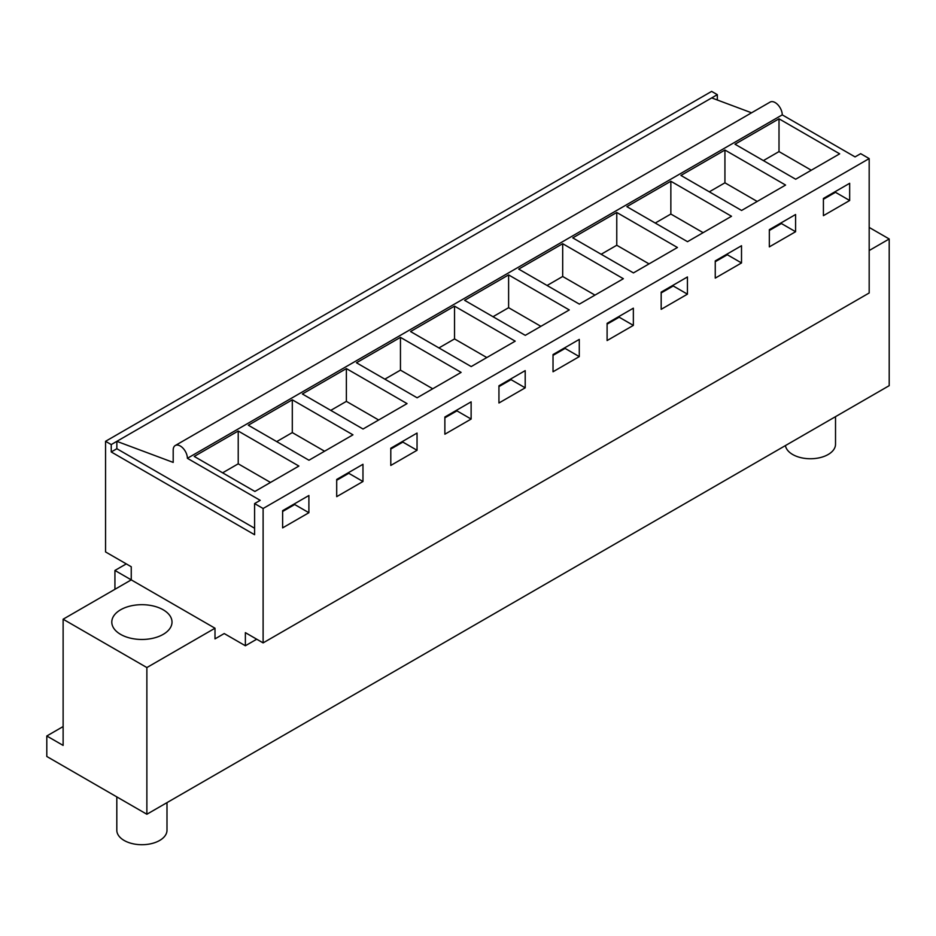 <?xml version="1.0" encoding="UTF-8"?>
<svg xmlns="http://www.w3.org/2000/svg" width="936" height="936" viewBox="0 0 936 936"><rect width="100%" height="100%" fill="white"/><g stroke="black" fill="none" stroke-linecap="round" stroke-linejoin="round"><path stroke-width="1.4" d="M105.557 441.301L711.641 91.389L717.315 94.665L111.244 444.577L105.557 441.301L105.557 551.936L131.251 566.76L131.251 579.875L114.929 570.457L126.29 563.893M146.87 814.25L146.87 667.555L63.121 619.211L63.121 745.407L46.8 735.988L46.8 756.475L146.87 814.25L889.2 385.667L889.2 238.972L869.181 227.425M46.8 735.988L63.121 726.558M114.929 570.457L114.929 589.306M869.181 250.532L889.2 238.972M146.87 667.555L214.999 628.22L214.999 638.878L224.219 633.555L245.372 645.758L245.372 632.654L263.11 642.892L263.11 508.494L869.181 158.582L860.675 153.668L855.059 156.909L782.25 114.871A10.039 5.792 -120 0 0 777.863 104.762A10.039 5.792 -120 0 0 770.129 102.082L175.278 445.513A10.039 5.792 -120 0 0 173.195 450.111L173.195 462.407L116.848 441.347L116.848 448.718L111.244 451.959L254.592 534.725L254.592 503.58L260.208 500.339L187.387 458.301L782.25 114.871M717.315 94.665L717.315 100M263.11 642.892L869.181 292.98L869.181 158.582M214.999 638.878L224.219 633.555M254.592 503.58L263.11 508.494M735.006 144.214L779.009 118.813L839.674 153.832L795.67 179.232L735.006 144.214M410.541 331.543L454.533 306.142L515.198 341.16L471.194 366.573L410.541 331.543M508.611 274.915L464.619 300.327L525.271 335.345L569.275 309.945L508.611 274.915L508.611 307.698L540.891 326.336M302.375 393.986L346.378 368.585L407.043 403.603L363.039 429.016L302.375 393.986M400.456 337.37L356.452 362.77L417.117 397.788L461.12 372.388L400.456 337.37L400.456 370.141L432.736 388.779M626.851 206.657L670.855 181.256L731.507 216.274L687.515 241.687L626.851 206.657M680.928 175.441L724.932 150.029L785.585 185.059L741.593 210.46L680.928 175.441M562.688 243.699L518.696 269.1L579.361 304.13L623.353 278.717L562.688 243.699L562.688 276.483L594.968 295.109M572.774 237.884L616.765 212.472L677.43 247.502L633.438 272.902L572.774 237.884M292.301 399.812L248.297 425.213L308.962 460.231L352.966 434.83L292.301 399.812L292.301 432.584L324.581 451.222M238.224 431.028L194.22 456.429L254.884 491.458L298.888 466.058L238.224 431.028L238.224 463.811L270.492 482.438M849.666 200.503L823.411 215.666L823.411 198.455L849.666 183.292L849.666 200.503L835.474 192.301L835.474 191.482M525.201 387.832L525.201 370.621L498.946 385.784L498.946 402.995L525.201 387.832L511.009 379.642L511.009 378.823M553.024 354.557L553.024 371.767L579.279 356.604L579.279 339.405L553.024 354.557M417.046 450.274L417.046 433.064L390.792 448.227L390.792 465.438L417.046 450.274L402.854 442.084L402.854 441.265M444.869 417L444.869 434.21L471.124 419.059L471.124 401.848L444.869 417M741.511 262.946L741.511 245.735L715.256 260.898L715.256 278.109L741.511 262.946L727.319 254.744L727.319 253.925M795.588 231.719L795.588 214.508L769.333 229.671L769.333 246.882L795.588 231.719L781.396 223.529L781.396 222.709M607.101 323.341L607.101 340.552L633.356 325.389L633.356 308.178L607.101 323.341M687.433 294.161L687.433 276.962L661.179 292.114L661.179 309.325L687.433 294.161L673.241 285.971L673.241 285.152M336.703 479.443L362.969 464.291L362.969 481.502L336.703 496.653L336.703 479.443M282.625 510.67L308.892 495.507L308.892 512.717L282.625 527.881L282.625 510.67M245.372 645.758L256.721 639.206M711.711 97.906L751.561 112.8M187.387 458.301A10.039 5.792 -120 0 0 183.011 448.204A10.039 5.792 -120 0 0 175.278 445.513M779.009 118.813L779.009 151.585L811.278 170.223M763.39 160.606L779.009 151.585M835.474 192.301L823.411 199.274M63.121 619.211L131.251 579.875L214.999 628.22M120.604 634.374A30.104 17.386 180 0 1 111.793 622.077A30.104 17.386 180 0 1 130.373 606.013A30.104 17.386 180 0 1 163.192 609.792A30.104 17.386 180 0 1 172.013 622.077A30.104 17.386 180 0 1 153.422 638.141A30.104 17.386 180 0 1 120.604 634.374M111.244 444.577L111.244 451.959M254.592 528.243L116.848 448.718M308.892 512.717L294.7 504.527L294.7 503.708M294.7 504.527L282.625 511.489M222.616 472.82L238.224 463.811M781.396 223.529L769.333 230.49M724.932 150.029L724.932 182.812L757.201 201.451M709.312 191.821L724.932 182.812M727.319 254.744L715.256 261.717M670.855 181.256L670.855 214.04L703.123 232.666M655.235 223.049L670.855 214.04M673.241 285.971L661.179 292.933M616.765 212.472L616.765 245.255L649.046 263.894M601.158 254.264L616.765 245.255M633.356 325.389L619.164 317.199L619.164 316.368M619.164 317.199L607.101 324.16M547.08 285.492L562.688 276.483M579.279 356.604L565.087 348.414L565.087 347.595M565.087 348.414L553.024 355.376M493.003 316.719L508.611 307.698M511.009 379.642L498.946 386.603M454.533 306.142L454.533 338.926L486.814 357.552M438.925 347.935L454.533 338.926M471.124 419.059L456.932 410.857L456.932 410.038M456.932 410.857L444.869 417.819M384.848 379.162L400.456 370.141M402.854 442.084L390.792 449.046M346.378 368.585L346.378 401.368L378.659 419.995M330.771 410.377L346.378 401.368M362.969 481.502L348.777 473.3L348.777 472.481M348.777 473.3L336.703 480.273M276.693 441.605L292.301 432.584M835.52 416.66L835.52 444.261A25.096 14.485 180 0 1 834.818 447.654A25.096 14.485 180 0 1 808.587 458.71A25.096 14.485 180 0 1 785.433 445.571M166.994 802.632L166.994 830.232A25.096 14.485 180 0 1 166.292 833.625A25.096 14.485 180 0 1 138.926 844.611A25.096 14.485 180 0 1 116.813 830.232L116.813 796.887"/></g></svg>
